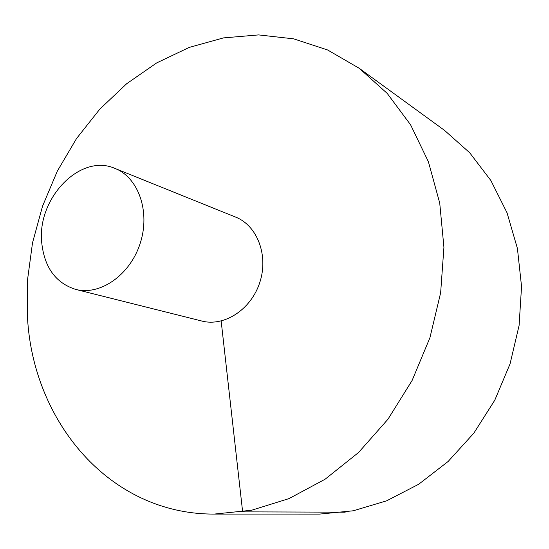 <?xml version="1.0" encoding="UTF-8"?>
<svg xmlns="http://www.w3.org/2000/svg" width="549" height="549" viewBox="0 0 549 549"><rect width="100%" height="100%" fill="white"/><g stroke="black" fill="none" stroke-linecap="round" stroke-linejoin="round"><path stroke-width="0.82" d="M214.24 514.084L319.607 514.09L353.213 510.796L386.62 500.825L418.661 484.266L448.121 461.489L473.842 433.147L494.773 400.214L510.062 363.863L519.093 325.482L521.55 286.53L517.426 248.484L507.015 212.731L490.854 180.491L469.704 152.766L444.477 130.333L359.279 68.33L327.609 49.966L293.66 38.842L258.586 34.91L223.443 37.908L189.206 47.42L156.712 62.895L126.702 83.702L99.794 109.162L76.524 138.554L57.316 171.137L42.547 206.163L32.515 242.843L27.45 280.395L27.519 317.988C33.221 421.282 109.1 514.42 214.24 514.084L251.579 510.247L288.98 498.609L325.111 479.215L358.572 452.486L387.992 419.189L412.114 380.471L429.908 337.786L440.641 292.795L443.921 247.297L439.728 203.068L428.405 161.763L410.604 124.829L387.21 93.405L359.279 68.33M75.666 289.405L201.812 321.035C224.28 326.943 251.133 309.526 259.801 282.433C268.736 255.429 257.268 225.55 235.631 217.102L115.022 168.447C80.339 152.91 36.852 198.381 41.724 242.672C44.414 267.466 55.724 283.037 75.666 289.405C100.062 295.856 129.996 275.159 140.139 243.502C150.57 211.928 138.547 177.581 115.022 168.447M345.191 512.183L242.644 511.86L221.158 321.007"/></g></svg>
